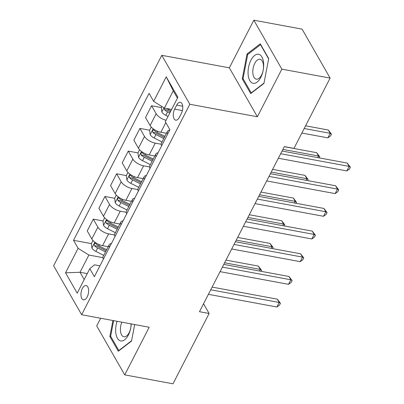 <?xml version="1.0" encoding="UTF-8"?>
<svg xmlns="http://www.w3.org/2000/svg" width="404" height="404" viewBox="0 0 404 404"><rect width="100%" height="100%" fill="white"/><g stroke="black" fill="none" stroke-linecap="round" stroke-linejoin="round"><path stroke-width="0.61" d="M87.208 296.91A7.277 3.671 -79.5 0 0 88.577 289.719A7.277 3.671 -79.5 0 0 86.113 285.522A7.277 3.671 -79.5 0 0 82.36 288.441A7.277 3.671 -79.5 0 0 80.997 295.632A7.277 3.671 -79.5 0 0 83.461 299.829A7.277 3.671 -79.5 0 0 87.208 296.91M100.647 318.246L96.707 325.922L124.73 374.867L172.988 383.8L209.121 313.494L203.55 303.763M161.787 55.318L53.621 265.787L81.643 314.731L189.809 104.262L161.787 55.318L229.346 67.827L257.373 116.771L281.851 69.145L253.823 20.2L229.346 67.827M253.823 20.2L302.086 29.133L330.108 78.078L281.851 69.145M330.108 78.078L293.976 148.384L284.325 146.602L199.47 311.706L209.121 313.494M176.71 105.141L174.659 109.136A7.05 3.555 -79.5 0 0 173.331 116.094A7.05 3.555 -79.5 0 0 175.725 120.165A7.05 3.555 -79.5 0 0 179.356 117.337L181.406 113.342A7.05 3.555 -79.5 0 0 182.729 106.378A7.05 3.555 -79.5 0 0 180.341 102.313A7.05 3.555 -79.5 0 0 176.71 105.141L182.719 106.252M177.437 98.137L173.255 90.839L164.398 108.075L153.646 101.359L149.066 93.354L73.533 240.319L91.36 243.617M153.646 101.359L166.236 76.861L177.901 97.233L165.312 121.73L169.892 129.729L94.364 276.695L89.784 268.69L77.194 293.188L65.529 272.816L78.118 248.319L73.533 240.319M124.73 374.867L149.207 327.24L81.643 314.731M257.373 116.771L189.809 104.262M89.784 268.69L94.475 264.832L99.94 265.842M87.249 273.619L80.012 272.276L84.189 279.573M171.639 109.418L164.398 108.075M166.473 133.3L160.848 132.26A9.095 4.015 -152.8 0 1 150.101 125.538L145.516 117.534L151.576 105.742L161.292 107.54M161.196 144.243L155.257 143.142A9.095 4.015 -152.8 0 1 144.506 136.426L139.92 128.422L149.637 130.219M154.818 155.979L149.192 154.939A9.095 4.015 -152.8 0 1 138.441 148.218L133.86 140.213L139.92 128.422M149.541 166.923L143.602 165.822A9.095 4.015 -152.8 0 1 132.85 159.105L128.265 151.101L137.981 152.899M143.162 178.659L137.537 177.619A9.095 4.015 -152.8 0 1 126.785 170.897L122.205 162.893L128.265 151.101M137.885 189.602L131.941 188.501A9.095 4.015 -152.8 0 1 121.195 181.785L116.61 173.781L126.326 175.578M131.507 201.338L125.881 200.298A9.095 4.015 -152.8 0 1 115.13 193.577L110.55 185.572L116.61 173.781M126.23 212.282L120.286 211.181A9.095 4.015 -152.8 0 1 109.535 204.464L104.954 196.46L114.67 198.258M119.852 224.018L114.226 222.978A9.095 4.015 -152.8 0 1 103.475 216.256L98.894 208.252L104.954 196.46M114.574 234.961L108.631 233.86A9.095 4.015 -152.8 0 1 97.879 227.144L93.299 219.14L103.015 220.938M108.196 246.698L102.571 245.657A9.095 4.015 -152.8 0 1 91.819 238.936L87.239 230.931L93.299 219.14M102.919 257.641L88.87 255.04L80.012 272.276L65.529 272.816M167.731 133.941A9.095 4.015 -152.8 0 1 167.458 131.386A9.095 4.015 -152.8 0 1 169.695 130.123M166.054 120.281A9.095 4.015 -152.8 0 1 156.161 113.746L151.576 105.742M161.666 145.738A9.095 4.015 -152.8 0 1 161.393 143.183L167.458 131.386M156.075 156.621A9.095 4.015 -152.8 0 1 155.803 154.065A9.095 4.015 -152.8 0 1 158.035 152.803M150.01 168.417A9.095 4.015 -152.8 0 1 149.738 165.862L155.803 154.065M144.42 179.3A9.095 4.015 -152.8 0 1 144.147 176.745A9.095 4.015 -152.8 0 1 146.379 175.482M138.355 191.097A9.095 4.015 -152.8 0 1 138.082 188.542L144.147 176.745M132.759 201.98A9.095 4.015 -152.8 0 1 132.492 199.424A9.095 4.015 -152.8 0 1 134.724 198.162M126.699 213.777A9.095 4.015 -152.8 0 1 126.427 211.221L132.492 199.424M121.104 224.659A9.095 4.015 -152.8 0 1 120.831 222.104A9.095 4.015 -152.8 0 1 123.069 220.842M115.044 236.456A9.095 4.015 -152.8 0 1 114.771 233.901L120.831 222.104M109.449 247.339A9.095 4.015 -152.8 0 1 109.176 244.784A9.095 4.015 -152.8 0 1 111.413 243.521M78.118 248.319L88.87 255.04M103.389 259.136A9.095 4.015 -152.8 0 1 103.116 256.58L109.176 244.784M173.255 90.839L166.236 76.861M247.041 53.974L242.264 78.851L250.702 93.592L263.923 83.451L268.7 58.575L260.262 43.834L247.041 53.974L248.122 54.171M112.923 320.518L109.853 336.492L118.296 351.233L131.512 341.092L134.689 324.548M243.314 79.048L242.264 78.851M110.903 336.684L109.853 336.492M280.664 153.717L349.137 166.392L346.809 170.927L278.336 158.252M282.053 151.015L347.243 163.085L349.137 166.392L350.379 167.226L349.45 169.039L346.809 170.927M347.243 163.085L350.379 167.226M161.837 106.479L161.277 107.57L161.863 112.034A6.025 2.661 27.2 0 0 165.812 115.322L168.029 116.443M301.864 133.042L327.871 137.86L330.204 133.325L328.311 130.017L305.581 125.806M164.211 107.959L164.438 109.62A6.025 2.661 27.2 0 0 167.579 111.878L169.796 112.994M170.397 111.837L168.135 110.696A3.07 1.353 -152.8 0 1 167.216 110.135L164.438 109.62M170.917 110.817L168.7 109.701A6.025 2.661 -152.8 0 1 166.786 108.519M328.311 130.017L331.447 134.158L330.204 133.325L304.192 128.507M331.447 134.158L330.512 135.971L327.871 137.86M269.008 176.397L337.481 189.072L335.153 193.607L266.68 180.931M270.397 173.695L335.588 185.764L337.481 189.072L338.724 189.905L337.794 191.718L335.153 193.607M335.588 185.764L338.724 189.905M257.353 199.076L325.826 211.752L323.498 216.286L255.025 203.611M258.742 196.374L323.932 208.444L325.826 211.752L327.068 212.585L326.134 214.398L323.498 216.286M323.932 208.444L327.068 212.585M245.698 221.756L314.171 234.431L311.837 238.966L243.37 226.291M247.086 219.054L312.277 231.123L314.171 234.431L315.413 235.264L314.479 237.077L311.837 238.966M312.277 231.123L315.413 235.264M151.253 127.073L149.621 130.25L150.207 134.714A6.025 2.661 27.2 0 0 154.156 138.001L162.014 141.971M317.716 157.621L318.549 156.005L316.655 152.697L284.275 146.703M164.908 136.35L157.045 132.381A6.025 2.661 -152.8 0 1 153.904 130.123L153.323 129.836L152.606 130.497L152.783 132.3A6.025 2.661 27.2 0 0 155.924 134.557L163.787 138.527M164.383 137.365L156.479 133.376A3.07 1.353 -152.8 0 1 155.56 132.815L152.783 132.3M316.655 152.697L319.791 156.838L318.549 156.005L282.886 149.399M319.791 156.838L319.241 157.903M139.597 149.753L137.966 152.929L138.552 157.393A6.025 2.661 27.2 0 0 142.496 160.681L150.359 164.65M306.06 180.3L306.894 178.684L305 175.376L272.614 169.382M153.252 159.03L145.389 155.06A6.025 2.661 -152.8 0 1 142.248 152.803L141.668 152.515L140.951 153.177L141.127 154.979A6.025 2.661 27.2 0 0 144.268 157.237L152.131 161.206M152.727 160.045L144.824 156.055A3.07 1.353 -152.8 0 1 143.905 155.495L141.127 154.979M305 175.376L308.136 179.517L306.894 178.684L271.23 172.079M308.136 179.517L307.585 180.583M127.942 172.432L126.311 175.609L126.891 180.073A6.025 2.661 27.2 0 0 130.84 183.36L138.703 187.33M294.405 202.98L295.238 201.364L293.344 198.056L260.959 192.062M141.597 181.709L133.734 177.74A6.025 2.661 -152.8 0 1 130.588 175.482L130.012 175.195L129.295 175.856L129.472 177.659A6.025 2.661 27.2 0 0 132.613 179.916L140.476 183.886M141.072 182.724L133.168 178.735A3.07 1.353 -152.8 0 1 132.249 178.174L129.472 177.659M293.344 198.056L296.475 202.197L295.238 201.364L259.575 194.758M296.475 202.197L295.93 203.262M234.042 244.435L302.515 257.111L300.182 261.646L231.714 248.97M235.431 241.733L300.621 253.803L302.515 257.111L303.757 257.944L302.823 259.757L300.182 261.646M300.621 253.803L303.757 257.944M116.286 195.112L114.655 198.288L115.236 202.752A6.025 2.661 27.2 0 0 119.185 206.045L127.048 210.009M282.75 225.659L283.578 224.043L281.689 220.736L249.303 214.741M129.942 204.389L122.079 200.419A6.025 2.661 -152.8 0 1 118.933 198.162L118.357 197.874L117.64 198.536L117.817 200.339A6.025 2.661 27.2 0 0 120.958 202.596L128.82 206.565M129.416 205.404L121.513 201.414A3.07 1.353 -152.8 0 1 120.594 200.854L117.817 200.339M281.689 220.736L284.82 224.877L283.578 224.043L247.92 217.438M284.82 224.877L284.275 225.942M253.081 83.295A14.776 7.454 -79.5 0 0 263.161 70.336A14.776 7.454 -79.5 0 0 258.656 54.272A14.776 7.454 -79.5 0 0 248.576 67.236A14.776 7.454 -79.5 0 0 253.081 83.295M256.247 79.144A10.12 5.106 -79.5 0 0 256.313 79.154A10.12 5.106 -79.5 0 0 263.161 70.2A10.12 5.106 -79.5 0 0 260.06 59.272A10.12 5.106 -79.5 0 0 259.994 59.257A10.12 5.106 -79.5 0 0 253.146 68.21A10.12 5.106 -79.5 0 0 256.247 79.144M263.989 83.113L251.238 92.89L243.062 78.608L247.692 54.505L260.499 44.677L268.64 58.898M260.772 44.728L260.499 44.677M251.546 92.945L251.238 92.89M117.094 321.291A14.776 7.454 -79.5 0 0 118.12 339.269A14.776 7.454 -79.5 0 0 128.381 335.022A14.776 7.454 -79.5 0 0 131.239 323.912M121.816 322.17A10.12 5.106 -79.5 0 0 123.902 336.795A10.12 5.106 -79.5 0 0 129.113 332.734A10.12 5.106 -79.5 0 0 131.083 323.882M131.578 340.749L118.832 350.531L110.651 336.249L113.645 320.655M119.135 350.586L118.832 350.531M222.387 267.115L290.86 279.79L288.527 284.325L220.059 271.65M223.776 264.413L288.966 276.482L290.86 279.79L292.102 280.623L291.168 282.436L288.527 284.325M288.966 276.482L292.102 280.623M104.631 217.791L103 220.968L103.581 225.432A6.025 2.661 27.2 0 0 107.53 228.725L115.392 232.689M271.094 248.339L271.922 246.723L270.029 243.415L237.648 237.421M118.286 227.068L110.423 223.099A6.025 2.661 -152.8 0 1 107.277 220.842L106.701 220.554L105.984 221.215L105.813 222.094L106.161 223.018A6.025 2.661 27.2 0 0 109.302 225.275L117.165 229.245M117.761 228.083L109.858 224.094A3.07 1.353 -152.8 0 1 108.939 223.533L106.161 223.018M270.029 243.415L273.165 247.556L271.922 246.723L236.264 240.117M273.165 247.556L272.619 248.622M210.731 289.794L279.204 302.47L276.871 307.005L208.403 294.329M212.12 287.093L277.311 299.162L279.204 302.47L280.447 303.303L279.512 305.116L276.871 307.005M277.311 299.162L280.447 303.303M92.976 240.471L91.344 243.647L91.925 248.112A6.025 2.661 27.2 0 0 95.874 251.404L103.737 255.368M259.439 271.018L260.267 269.402L258.373 266.095L225.993 260.1M106.631 249.748L98.768 245.778A6.025 2.661 -152.8 0 1 95.622 243.521L95.046 243.233L94.329 243.895L94.157 244.773L94.506 245.698A6.025 2.661 27.2 0 0 97.647 247.955L105.51 251.924M106.106 250.763L98.202 246.773A3.07 1.353 -152.8 0 1 97.283 246.213L94.506 245.698M258.373 266.095L261.509 270.236L260.267 269.402L224.609 262.797M261.509 270.236L260.964 271.301M160.848 132.26L165.812 122.604M149.192 154.939L155.257 143.142M137.537 177.619L143.602 165.822M125.881 200.298L131.941 188.501M114.226 222.978L120.286 211.181M102.571 245.657L108.631 233.86M150.101 125.538L156.161 113.746M138.441 148.218L144.506 136.426M126.785 170.897L132.85 159.105M115.13 193.577L121.195 181.785M103.475 216.256L109.535 204.464M91.819 238.936L97.879 227.144M182.411 110.57L174.659 109.136M163.958 107.802L161.847 111.918M167.579 111.878L165.812 115.322M169.089 108.944L168.7 109.701M153.177 128.79L150.192 134.598M155.924 134.557L154.156 138.001M157.605 131.285L157.045 132.381M141.521 151.47L138.532 157.277M144.268 157.237L142.496 160.681M145.95 153.964L145.389 155.06M129.866 174.149L126.876 179.957M132.613 179.916L130.84 183.36M134.295 176.644L133.734 177.74M118.21 196.829L115.221 202.636M120.958 202.596L119.185 206.045M122.639 199.323L122.079 200.419M106.555 219.508L103.565 225.316M109.302 225.275L107.53 228.725M110.984 222.003L110.423 223.099M94.9 242.188L91.91 247.995M97.647 247.955L95.874 251.404M99.328 244.683L98.768 245.778"/></g></svg>
